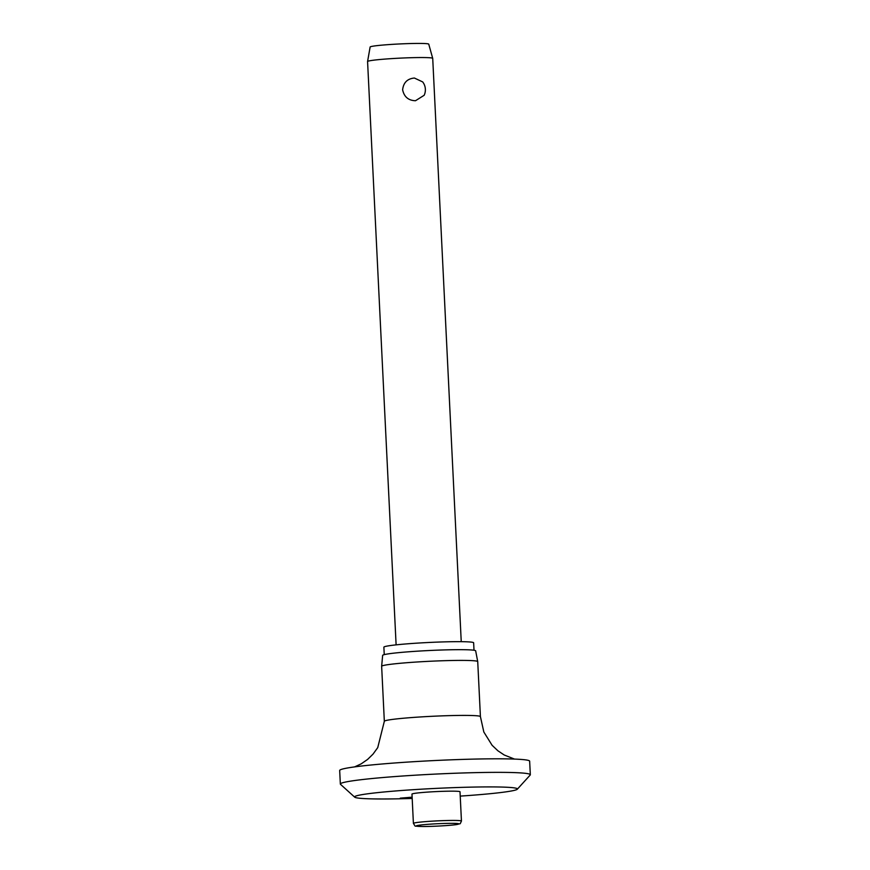 <?xml version="1.0" encoding="UTF-8"?>
<svg xmlns="http://www.w3.org/2000/svg" width="870" height="870" viewBox="0 0 870 870"><rect width="100%" height="100%" fill="white"/><g stroke="black" fill="none" stroke-linecap="round" stroke-linejoin="round"><path stroke-width="1.3" d="M460.23 796.104A81.519 4.546 177.2 0 0 517.302 789.221A81.519 4.546 177.2 0 0 469.093 787.176A81.519 4.546 177.2 0 0 354.71 797.17A81.519 4.546 177.2 0 0 402.897 798.714A81.519 4.546 177.2 0 0 412.184 798.453M517.302 789.221L530.189 775.05A95.102 5.296 177.2 0 0 530.319 774.746A95.102 5.296 177.2 0 0 473.943 772.669A95.102 5.296 177.2 0 0 340.344 784.044A95.102 5.296 177.2 0 0 340.507 784.327L354.71 797.17M530.319 774.746L529.656 761.207A95.102 5.296 177.2 0 0 473.28 759.118A95.102 5.296 177.2 0 0 339.681 770.494L340.344 784.044M514.485 759.075L504.208 754.997L497.934 750.81L492.115 745.318L483.829 732.007L480.414 716.619L477.728 661.613A48.089 2.675 177.2 0 0 477.717 661.591A48.089 2.675 177.2 0 0 449.214 660.558A48.089 2.675 177.2 0 0 381.647 666.289A48.089 2.675 177.2 0 0 381.647 666.311L382.648 655.371A46.567 2.599 177.2 0 1 448.061 649.825A46.567 2.599 177.2 0 1 475.662 650.825L477.717 661.591M474.009 650.249L473.639 642.799A44.935 2.501 177.2 0 0 447.006 641.81A44.935 2.501 177.2 0 0 383.877 647.182L384.235 654.631M412.162 797.975L400.276 798.149L412.119 797.17M413.402 823.39L411.978 794.114A24.045 1.338 -2.8 0 1 445.755 791.243A24.045 1.338 -2.8 0 1 460.012 791.765L461.448 821.03A24.045 1.338 177.2 0 0 447.191 820.508A24.045 1.338 177.2 0 0 415.479 822.737A24.045 1.338 177.2 0 0 413.402 823.39C416.295 827.522 412.869 825.565 421.993 826.5C432.14 826.696 453.977 825.249 457.359 824.423C461.024 822.944 459.436 825.38 461.448 821.03M367.575 61.531L370.131 47.013A29.341 1.631 177.2 0 1 411.358 43.522A29.341 1.631 177.2 0 1 428.747 44.142L432.705 58.344A32.603 1.816 177.2 0 0 432.705 58.344A32.603 1.816 177.2 0 0 413.38 57.648A32.603 1.816 177.2 0 0 367.575 61.531A32.603 1.816 177.2 0 0 367.575 61.552L396.111 644.866M414.381 78.028L422.689 81.921A12.93 12.93 0 0 1 424.168 95.276L415.49 100.735C408.411 100.496 404.126 96.864 402.625 89.827C403.43 82.628 407.345 78.702 414.381 78.028M480.414 716.619A48.089 2.675 177.2 0 0 451.9 715.564A48.089 2.675 177.2 0 0 384.333 721.317L381.647 666.311M428.899 826.424A21.326 1.185 177.2 0 0 457.022 824.455A21.326 1.185 177.2 0 0 446.223 823.411A21.326 1.185 177.2 0 0 418.089 825.38A21.326 1.185 177.2 0 0 428.899 826.424M432.716 58.366L461.241 641.679M384.333 721.317L377.732 747.635L373.023 754.127L367.586 759.434L361.17 763.871L354.579 766.894"/></g></svg>
